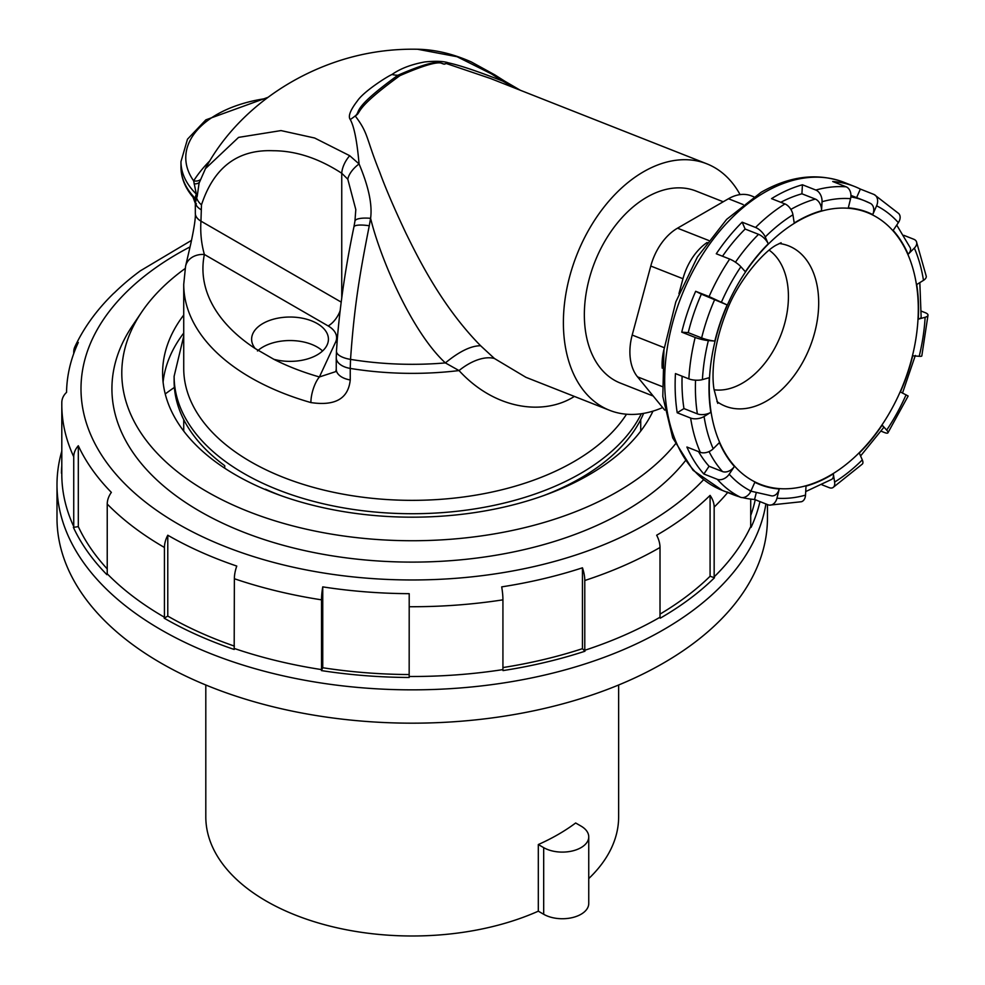 <?xml version="1.0" encoding="UTF-8"?>
<svg xmlns="http://www.w3.org/2000/svg" width="985" height="985" viewBox="0 0 985 985"><rect width="100%" height="100%" fill="white"/><g stroke="black" fill="none" stroke-linecap="round" stroke-linejoin="round"><path stroke-width="1.48" d="M574.39 396.438L573.799 396.783C544.003 415.424 495.48 410.265 459.022 370.569L445.38 362.911C411.373 331.576 380.025 257.38 370.594 218.313L369.276 225.762C360.042 272.451 354.28 305.609 350.537 359.39A19.207 7.585 -176.5 0 1 336.464 351.177L337.35 338.569C341.044 294.256 348.037 255.152 353.923 226.932L354.945 221.132A19.207 5.159 -171.7 0 1 370.594 218.313C372.453 204.683 368.612 186.571 359.082 163.966C357.062 141.224 354.132 126.412 350.266 119.542C347.89 116.365 350.278 110.148 357.432 100.864C363.527 91.691 386.354 76.965 391.993 74.491C400.329 68.593 411.287 64.407 424.867 61.932C435.629 60.873 443.496 61.168 448.471 62.843A48.006 16.634 -72.6 0 1 446.106 63.459C440.049 67.091 449.431 54.175 399.91 75.648C352.371 110.221 362.332 111.958 355.203 115.947C361.261 111.182 350.328 109.729 397.915 75.242A48.006 27.715 60 0 1 391.993 74.491M205.262 168.817L238.579 137.383L281.008 130.586L314.634 138.011L349.712 155.704L359.082 163.966A19.207 10.084 140.8 0 0 347.791 179.196L355.807 209.571L354.945 221.132M516.682 88.822L502.67 81.078C477.984 71.412 459.921 65.342 448.471 62.843M520.265 90.226L504.788 81.201A19.207 5.824 -58.2 0 0 502.67 81.078L491.429 73.887L457.052 56.711L417.578 49.25M369.276 225.762A19.207 4.383 -168.3 0 0 353.923 226.932M350.241 379.951A19.207 11.081 180 0 1 336.254 369.276L335.787 371.604L319.411 376.959A19.207 6.957 -74.1 0 0 310.891 402.569C335.208 406.177 348.321 398.629 350.241 379.951L350.241 368.415A228.495 131.928 0 0 0 459.022 370.569A48.006 26.509 131.8 0 1 494.421 358.491L480.618 345.747C471.064 345.723 459.318 351.436 445.38 362.911A227.387 131.276 180 0 1 350.537 359.39L350.241 368.415A19.207 11.081 180 0 1 336.254 357.752L336.464 351.177M350.266 119.542A48.006 34.29 140.6 0 0 355.203 115.947C368.636 133.578 365.632 137.186 379.754 172.252C385.689 188.504 394.419 208.82 405.943 233.211C417.566 256.789 441.477 306.064 480.618 345.747M341.179 302.099L200.952 221.145A19.207 11.081 0 0 1 195.325 213.302L195.325 213.302C195.707 217.734 194.205 227.843 190.807 243.627L185.562 266.307A19.207 15.575 11.6 0 1 204.375 254.475C201.359 243.775 200.214 232.657 200.952 221.145L201.482 204.868C213.831 167.351 237.717 149.314 273.14 150.73C295.857 150.779 318.734 158.29 341.746 173.261L347.791 179.196M626.509 414.229A228.495 131.928 180 0 1 573.799 461.706A228.495 131.928 180 0 1 324.779 490.308A228.495 131.928 180 0 1 183.727 368.427L183.727 284.333A228.495 131.928 180 0 0 310.891 402.569M641.309 413.749A238.099 137.469 180 0 1 580.584 473.465A238.099 137.469 180 0 1 321.11 503.261A238.099 137.469 180 0 1 174.123 376.27L174.123 380.973A238.099 137.469 0 0 0 224.728 465.696L224.728 468.195M265.47 489.631L265.47 489.213A238.099 137.469 0 0 0 280.196 495.356M544.262 495.356A238.099 137.469 0 0 0 580.584 478.168A238.099 137.469 180 0 0 643.611 413.38M779.283 243.504A86.175 56.921 111.5 0 1 818.338 311.506A86.175 56.921 111.5 0 1 766.552 401.043A86.175 56.921 -68.5 0 1 716.945 401.56M797.616 221.342A146.026 96.468 111.5 0 0 710.505 408.049A146.026 96.468 111.5 0 0 829.924 475.521A146.026 96.468 -68.5 0 0 917.035 288.814A146.026 96.468 -68.5 0 0 797.616 221.342M769.174 250.165A76.067 50.247 -68.5 0 1 786.399 316.259A76.067 50.247 -68.5 0 1 742.394 383.165A76.067 50.247 111.5 0 1 714.088 389.789M821.995 484.817L829.185 487.649A9.604 5.393 -121.8 0 0 832.965 487.575A9.604 5.393 -121.8 0 0 834.615 482.071L833.322 473.847A146.408 96.715 111.5 0 1 806.013 486.11L805.508 495.135A9.604 6.439 74.4 0 1 801.396 501.734L769.556 505.133A9.604 7.055 -85.7 0 0 776.968 498.201L779.233 488.991A9.604 7.055 94.3 0 1 771.821 495.911L749.819 490.924M779.233 488.991A146.408 96.715 111.5 0 1 754.805 482.293L750.939 491.059A9.604 7.19 116.7 0 1 740.363 497.203L726.955 491.909A165.615 109.397 -68.5 0 0 732.889 494.556L722.424 490.431A165.615 109.397 -68.5 0 1 666.833 350.98A165.615 109.397 -68.5 0 1 764.877 192.235A165.615 109.397 -68.5 0 1 843.973 182.311L854.426 186.436A165.615 109.397 111.5 0 0 832.719 181.511L846.127 186.805A9.604 7.055 94.3 0 1 850.572 198.662L848.307 207.884A146.408 96.715 111.5 0 1 872.735 214.582L876.601 205.803A9.604 7.19 -63.3 0 0 874.212 194.574A9.604 7.19 -63.3 0 0 873.769 194.377L860.361 189.083A165.615 109.397 111.5 0 0 854.426 186.436M740.363 497.203A165.615 109.397 -68.5 0 1 717.277 479.301A9.604 6.833 -41.7 0 0 729.196 474.204L734.391 466.471A9.604 6.833 138.3 0 1 722.485 471.556L709.077 466.274A156.012 103.056 -68.5 0 1 698.513 451.598M734.391 466.471A146.408 96.715 111.5 0 1 719.395 442.597L713.202 448.778A9.604 6.021 156.5 0 1 700.31 452.312L686.902 447.018A165.615 109.397 -68.5 0 0 703.869 474.007L709.077 466.274M700.31 452.312A165.615 109.397 -68.5 0 1 690.62 418.059A9.604 4.79 -8.9 0 0 704.078 416.507L710.825 412.321A9.604 4.79 171.1 0 1 697.368 413.86L683.959 408.578A156.012 103.056 -68.5 0 1 682.1 376.208M710.825 412.321A146.408 96.715 111.5 0 1 709.274 377.686L702.416 379.607A9.604 3.226 -176.8 0 1 688.86 378.88L675.451 373.586A165.615 109.397 -68.5 0 0 677.212 412.764L683.959 408.578M688.86 378.88A165.615 109.397 -68.5 0 1 695.164 337.449A9.604 1.453 13.8 0 0 708.35 340.576L714.839 341.056A9.604 1.453 -166.2 0 1 701.64 337.929L688.232 332.635A156.012 103.056 -68.5 0 1 701.357 294.146L695.669 291.289L709.077 296.583A165.615 109.397 -68.5 0 1 729.688 259.067A9.604 2.278 33.9 0 1 740.88 266.738L745.362 271.762A146.408 96.715 111.5 0 1 768.238 243.824L765.246 236.966A9.604 3.965 -134.9 0 0 755.557 227.461L742.148 222.179L745.14 229.037L758.548 234.331A9.604 3.965 45.1 0 1 768.238 243.824M701.357 294.146L727.152 304.931L709.077 296.583M755.557 227.461A165.615 109.397 -68.5 0 1 784.946 203.932A9.604 5.393 58.2 0 1 792.937 214.792L794.218 223.016A146.408 96.715 111.5 0 1 821.527 210.753L822.032 201.728A9.604 6.439 -105.6 0 0 815.839 190.056A165.615 109.397 -68.5 0 1 846.127 186.805M874.212 194.574L898.812 213.622A9.604 6.833 138.3 0 1 898.357 222.659L893.149 230.404A146.408 96.715 111.5 0 1 908.145 254.265L914.339 248.085A9.604 6.021 -23.5 0 0 916.432 241.608A9.604 6.021 -23.5 0 0 913.821 239.269L903.848 235.329M916.432 241.608L926.245 276.231A9.604 4.79 171.1 0 1 923.474 280.356L916.715 284.542A146.408 96.715 111.5 0 1 918.279 319.177L925.124 317.269A9.604 3.226 3.2 0 0 928.005 315.163A9.604 3.226 3.2 0 0 925.272 312.701L921.394 311.174M928.005 315.163L921.812 355.942A9.604 1.453 -166.2 0 1 919.19 356.299L912.701 355.807A146.408 96.715 111.5 0 1 900.401 391.931L908.158 396.019L887.928 432.834A9.604 2.278 -146.1 0 0 886.672 430.125L882.178 425.101A9.604 2.278 33.9 0 1 883.446 427.81L860.582 455.969M882.178 425.101A146.408 96.715 111.5 0 1 859.302 453.038L862.294 459.896A9.604 3.965 45.1 0 1 862.367 464.046L832.965 487.575M833.322 473.847A9.604 5.393 58.2 0 1 831.685 479.363L805.705 491.564M881.119 431.196L884.444 432.513A9.604 2.278 -146.1 0 0 887.928 432.834M919.83 282.621L921.147 317.071A9.604 3.226 -176.8 0 1 918.279 319.177M896.732 225.073L910.251 247.789A9.604 6.021 156.5 0 1 908.145 254.265M870.346 203.353L864.313 200.657A156.012 103.056 111.5 0 1 869.903 203.156A9.604 7.19 116.7 0 1 870.346 203.353A9.604 7.19 116.7 0 1 872.735 214.582M856.605 197.616L860.361 189.083M780.797 202.294A156.012 103.056 -68.5 0 1 801.913 193.799L815.334 199.081A9.604 6.439 74.4 0 1 821.527 210.753M801.913 193.799L802.43 184.774L815.839 190.056M784.946 203.932L771.538 198.638A165.615 109.397 -68.5 0 1 775.33 196.36A165.615 109.397 111.5 0 1 802.43 184.774M722.51 256.235A156.012 103.056 -68.5 0 1 745.14 229.037M729.688 259.067L716.28 253.773A165.615 109.397 -68.5 0 1 742.148 222.179M695.164 337.449L681.743 332.154L688.232 332.635M690.62 418.059L677.212 412.764M717.277 479.301L703.869 474.007M756.16 493.091L754.584 499.481L768.005 504.776A9.604 7.055 -85.7 0 0 769.556 505.133M754.584 499.481A165.615 109.397 -68.5 0 1 742.456 497.585M739.033 496.674A165.615 109.397 -68.5 0 1 732.889 494.556M681.743 332.154A165.615 109.397 -68.5 0 1 695.669 291.289M664.025 349.158A48.006 31.705 111.5 0 0 662.191 368.168M678.936 293.69L682.962 278.73A48.006 31.705 111.5 0 1 707.119 242.495M664.727 410.117L637.504 376.836A48.006 31.705 -68.5 0 1 632.198 335.048L650.777 266.036A48.006 31.705 -68.5 0 1 677.52 228.175L728.469 198.748A48.006 31.705 -68.5 0 1 751.395 195.88L753.796 196.828M653.227 396.056L620.341 383.079A103.203 68.174 111.5 0 1 585.693 296.177A103.203 68.174 111.5 0 1 646.788 197.246A103.203 68.174 -68.5 0 1 696.087 191.065L723.236 201.777M662.634 407.556A132.495 87.517 111.5 0 1 609.592 410.314A132.495 87.517 111.5 0 1 565.119 298.75A132.495 87.517 111.5 0 1 643.55 171.759A132.495 87.517 -68.5 0 1 706.824 163.818A132.495 87.517 -68.5 0 1 740.08 194.611M706.824 163.818L490.505 78.492L446.106 63.459C438.608 66.524 447.005 53.916 397.915 75.242A9.604 5.541 60 0 1 399.91 75.648M609.592 410.314L525.928 377.317L494.421 358.491M491.429 73.887A19.207 10.367 -57 0 1 494.778 74.848L504.788 81.201M266.43 98.475A105.604 60.971 0 0 0 193.651 180.834L196.31 194.057L195.067 198.219L192.998 197.123L195.325 203.402L195.325 213.302M193.676 197.8A9.604 9.518 -150.3 0 1 195.399 202.738L196.384 203.858M193.023 197.16C185.094 187.852 181.08 177.829 180.969 167.068A110.406 63.742 0 0 0 195.067 198.219A9.604 7.08 -169.6 0 1 196.027 200.275L195.399 202.738A19.207 11.081 -0 0 0 200.952 209.608M195.72 195.584A9.604 7.905 -158.1 0 1 196.618 197.911L196.027 200.275M180.969 167.068L180.969 161.651A110.406 63.742 180 0 0 196.31 194.057A9.604 8.003 -155.4 0 1 197.197 196.335L196.618 197.911A19.207 13.396 -166.5 0 0 201.482 204.868M194.057 183.838A9.604 5.639 -152.1 0 0 199.463 182.077M494.778 74.848L471.458 62.018C453.088 53.855 435.185 49.595 417.738 49.25C391.574 48.708 366.026 52.328 341.093 60.147C280.011 79.477 231.426 120.392 205.902 167.635L199.081 183.161L197.197 196.335M209.891 160.752A233.039 134.539 0 0 0 193.651 180.834A9.604 7.351 -147.4 0 0 200.337 179.676M349.712 155.704A19.207 10.367 123 0 0 341.746 173.261L341.746 297.765M328.177 325.949A28.799 16.634 180 0 1 335.626 342.017L319.411 376.959A209.3 120.835 180 0 1 273.855 359.303A38.403 22.175 0 0 0 317.182 354.883A38.403 22.175 0 0 0 328.424 339.197A38.403 22.175 0 0 0 304.722 318.721A38.403 22.175 0 0 0 262.872 323.523A38.403 22.175 0 0 0 251.618 339.197A38.403 22.175 0 0 0 255.201 348.542A209.3 120.835 180 0 1 204.375 254.475L328.177 325.949A19.207 11.081 120 0 0 340.096 310.878M322.587 350.956A38.403 22.175 0 0 0 262.872 347.04A38.403 22.175 0 0 0 257.454 350.968M273.855 359.303L255.201 348.542M205.803 684.994L205.803 816.824A206.419 119.173 180 0 0 266.27 901.09A206.419 119.173 0 0 0 538.315 911.174L538.315 844.539A206.419 119.173 0 0 0 575.659 822.992L581.015 826.083A26.398 15.243 180 0 1 588.747 836.868A26.398 15.243 180 0 1 572.457 850.942A26.398 15.243 180 0 1 543.683 847.642L538.315 844.539M588.747 836.868L588.747 903.491A26.398 15.243 180 0 1 572.457 917.577A26.398 15.243 180 0 1 543.683 914.277L538.315 911.174M588.747 878.583A206.419 119.173 0 0 0 618.642 816.824L618.642 684.994M174.382 387.437A312.023 180.144 0 0 0 165.246 393.951M767.45 504.554L767.45 518.073A355.228 205.089 180 0 1 548.165 707.562A355.228 205.089 180 0 1 161.035 663.102A355.228 205.089 0 0 1 56.995 518.073L56.995 484.768A355.228 205.089 0 0 0 161.035 629.784A355.228 205.089 180 0 0 532.651 677.705A355.228 205.089 180 0 0 765.899 503.951M61.796 451.155A355.228 205.089 0 0 0 56.995 484.768M191.533 240.352L140.338 270.838A345.686 199.586 0 0 0 114.371 292.804A19.207 13.507 -134.4 0 0 113.386 293.641C96.629 310.029 83.787 327.771 74.86 346.831A19.207 15.144 -155.1 0 1 78.308 342.448A345.686 199.586 0 0 0 66.549 392.362A19.207 15.674 -179.1 0 0 61.809 402.459A19.207 15.674 -179.1 0 0 61.809 402.643A350.426 202.319 0 0 0 61.796 404.416A350.426 202.319 0 0 0 73.74 456.781A19.207 15.144 155.1 0 1 78.308 445.749A345.686 199.586 0 0 0 111.354 492.377A19.207 13.642 135.6 0 0 107.23 504.037L107.23 573.812A350.426 202.319 0 0 0 164.433 617.238L164.187 618.174L167.782 616.093L167.782 535.224A19.207 11.081 120 0 0 164.433 547.475L164.433 617.238M107.23 573.812L106.922 574.686A350.783 202.528 180 0 1 73.395 527.381L73.74 526.544A350.426 202.319 0 0 1 61.796 474.179L61.809 402.459M61.796 472.443L61.452 473.194A350.783 202.528 180 0 1 61.796 465.843M74.86 346.831A19.207 15.144 -155.1 0 0 73.74 352.051L73.74 353.578M73.74 456.781L73.74 526.544M167.782 535.224A345.686 199.586 0 0 0 236.769 566.067A19.207 7.954 108.8 0 0 234.368 578.737L234.184 649.46A350.783 202.528 180 0 1 164.187 618.174M750.718 499.099L750.718 526.544A350.426 202.319 180 0 1 714.162 576.865L714.162 507.09A19.207 13.507 45.6 0 0 710.087 495.393A345.686 199.586 0 0 1 656.663 535.224A19.207 11.081 60 0 1 660.012 547.475L660.012 617.238A350.426 202.319 180 0 1 584.782 650.272L584.782 580.497A19.207 7.72 71.9 0 0 582.455 567.803A345.686 199.586 0 0 1 501.697 586.875A19.207 4.063 81.2 0 1 502.929 599.84L502.929 669.603A350.426 202.319 180 0 1 409.169 676.486L409.206 593.672A345.686 199.586 0 0 1 322.748 586.875A19.207 4.063 98.8 0 0 321.529 599.84L321.529 669.603A350.426 202.319 180 0 1 234.368 648.499M107.23 568.911A345.686 199.586 180 0 1 78.308 526.618L73.395 527.381M78.308 445.749L78.308 526.618M759.964 501.599A350.783 202.528 180 0 1 751.062 527.381L750.718 526.544M714.162 576.865L714.47 577.752A350.783 202.528 180 0 1 660.27 618.174L660.012 617.238M584.782 650.272L584.955 651.233A350.783 202.528 180 0 1 503.015 670.588L502.929 669.603M409.169 676.486L409.169 677.483A350.783 202.528 180 0 1 321.43 670.588L321.529 669.603M755.236 499.74A345.686 199.586 180 0 1 750.718 515.487M714.47 577.752L710.087 576.262A345.686 199.586 180 0 1 660.012 614.123M710.087 495.393L710.087 576.262M584.955 651.233L582.455 648.672A345.686 199.586 180 0 1 502.929 667.559M582.455 567.803L582.455 648.672M409.169 674.54A345.686 199.586 180 0 1 322.748 667.744L321.43 670.588M322.748 586.875L322.748 667.744M234.368 646.098A345.686 199.586 180 0 1 167.782 616.093M685.301 460.869A300.302 173.372 180 0 1 199.881 511.326A300.302 173.372 0 0 1 132.482 325.69L141.68 312.085A290.427 167.672 0 0 0 206.862 491.626A290.427 167.672 180 0 0 675.39 443.989M185.131 268.536A290.427 167.672 0 0 0 141.68 312.085M652.981 411.139A249.624 144.118 180 0 1 235.71 474.967A249.624 144.118 0 0 1 162.599 373.056A249.624 144.118 0 0 1 183.727 315.04M183.727 333.065A249.624 144.118 0 0 0 163.091 382.069M336.254 369.276L336.254 357.752M805.508 495.135A156.012 103.056 -68.5 0 1 776.968 498.201M750.939 491.059A156.012 103.056 -68.5 0 1 729.196 474.204M713.202 448.778A156.012 103.056 -68.5 0 1 704.078 416.507M702.416 379.607A156.012 103.056 -68.5 0 1 708.35 340.576M727.152 304.931A146.408 96.715 111.5 0 0 714.839 341.056M721.463 302.075A156.012 103.056 -68.5 0 1 740.88 266.738M765.246 236.966A156.012 103.056 -68.5 0 1 792.937 214.792M822.032 201.728A156.012 103.056 -68.5 0 1 850.572 198.662M876.601 205.803A156.012 103.056 -68.5 0 1 898.357 222.659M914.339 248.085A156.012 103.056 -68.5 0 1 923.474 280.356M925.124 317.269A156.012 103.056 -68.5 0 1 919.19 356.299M906.077 394.788A156.012 103.056 -68.5 0 1 886.672 430.125M862.294 459.896A156.012 103.056 -68.5 0 1 834.615 482.071M850.942 195.387L864.313 200.657A156.012 103.056 111.5 0 0 850.88 196.889M815.334 199.081A156.012 103.056 111.5 0 0 790.869 209.399M758.548 234.331A156.012 103.056 111.5 0 0 735.45 262.219M714.765 299.428A156.012 103.056 111.5 0 0 701.64 337.929M695.558 380.185A156.012 103.056 111.5 0 0 697.368 413.86M709.052 451.586A156.012 103.056 111.5 0 0 722.485 471.556M728.469 198.748L743.133 204.535M677.52 228.175L708.621 240.439M650.777 266.036L682.962 278.73M632.198 335.048L664.235 347.693M637.504 376.836L662.117 386.539M337.067 342.189A19.207 15.144 24.9 0 1 335.626 342.017M543.683 914.277L543.683 847.642M107.23 504.037A350.426 202.319 0 0 0 164.433 547.475M234.368 578.737A350.426 202.319 0 0 0 321.529 599.84M409.169 606.723A350.426 202.319 0 0 0 502.929 599.84M584.782 580.497A350.426 202.319 0 0 0 660.012 547.475M714.162 507.09A350.426 202.319 0 0 0 727.693 492.512M190.043 246.903A331.231 191.238 0 0 0 178.014 523.958A331.231 191.238 0 0 0 703.536 479.757M183.727 419.61L183.727 431.073M640.73 431.073L640.73 419.61M183.727 336.144L174.123 376.27M717.757 403.37L714.039 389.407C712.044 378.474 711.663 349.564 726.24 312.368C737.088 281.87 764.015 250.929 776.943 244.76L781.117 242.741M915.324 355.462L902.482 393.163M722.424 490.431L693.083 470.313L672.706 437.882L662.807 396.462L663.939 349.749L675.833 301.841L697.368 257.036L726.634 219.384L761.134 192.272C789.933 175.896 817.538 172.572 843.973 182.311M180.969 161.651L187.482 139.205L205.853 119.85L267.932 97.355M185.562 266.307L183.727 284.333"/></g></svg>
